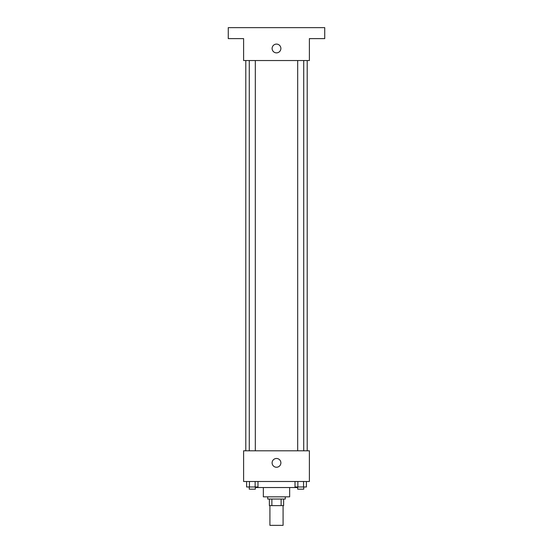 <?xml version="1.0" encoding="UTF-8"?>
<svg xmlns="http://www.w3.org/2000/svg" width="553" height="553" viewBox="0 0 553 553"><rect width="100%" height="100%" fill="white"/><g stroke="black" fill="none" stroke-linecap="round" stroke-linejoin="round"><path stroke-width="0.83" d="M269.919 505.615L269.919 525.35L283.081 525.35L283.081 505.615M281.118 499.041L281.118 505.615L269.373 505.615L269.373 499.041M281.118 505.615L283.627 505.615L283.627 499.041L283.627 505.615M285.272 496.85L285.272 499.041L267.728 499.041L267.728 496.85M271.882 499.041L271.882 505.615M289.654 487.532L289.654 496.85L263.346 496.85L263.346 487.532M297.327 486.979L297.327 487.532L255.673 487.532L255.673 486.979M309.39 481.497L243.61 481.497L243.61 450.806L309.39 450.806L309.39 481.497M280.883 462.861A4.383 4.383 0 0 1 274.309 466.663A4.383 4.383 0 0 1 274.309 459.066A4.383 4.383 0 0 1 280.883 462.861M307.198 60.54L307.198 450.806M297.68 450.806L297.68 60.54M255.32 60.54L255.32 450.806M309.39 60.54L243.61 60.54L243.61 38.613L228.265 38.613L228.265 27.65L324.735 27.65L324.735 38.613L309.39 38.613L309.39 60.54M280.883 48.477A4.383 4.383 0 0 1 274.309 52.279A4.383 4.383 0 0 1 274.309 44.682A4.383 4.383 0 0 1 280.883 48.477M306.403 481.497L306.403 486.979L295.012 486.979L295.012 481.497M303.556 481.497L303.556 486.979M297.86 481.497L297.86 486.979M303.728 486.979L303.728 489.177L297.68 489.177L297.68 486.979M257.988 481.497L257.988 486.979L246.597 486.979L246.597 481.497M255.14 481.497L255.14 486.979M249.444 481.497L249.444 486.979M255.32 486.979L255.32 489.177L249.272 489.177L249.272 486.979M245.802 60.54L245.802 450.806M303.728 450.806L303.728 60.54M249.272 60.54L249.272 450.806"/></g></svg>
